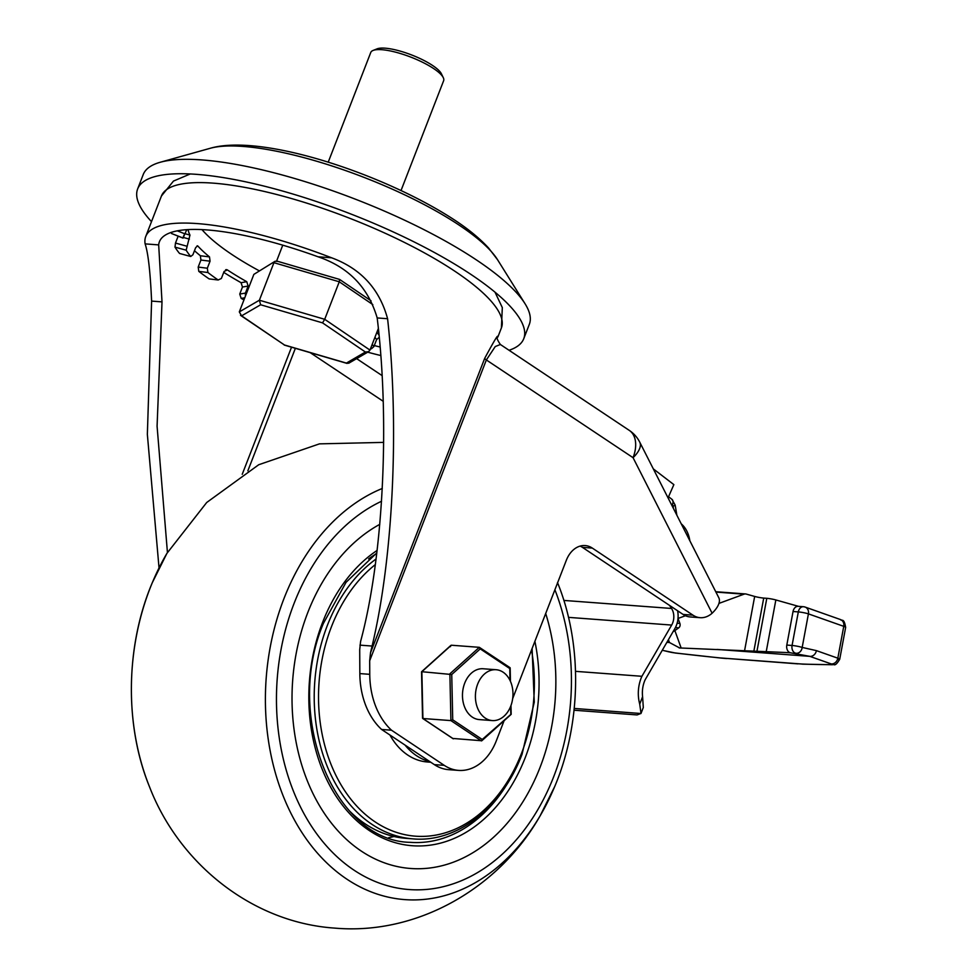 <?xml version="1.0" encoding="UTF-8"?>
<svg xmlns="http://www.w3.org/2000/svg" width="977" height="977" viewBox="0 0 977 977"><rect width="100%" height="100%" fill="white"/><g stroke="black" fill="none" stroke-linecap="round" stroke-linejoin="round"><path stroke-width="1.47" d="M167.433 552.481L157.077 426.204L162.011 301.881L158.677 244.897A167.678 43.513 21.2 0 1 159.41 241.759A167.678 43.513 21.2 0 1 206.99 229.925A167.678 43.513 21.2 0 1 318.075 256.792C348.545 267.1 368.244 287.482 377.183 317.94C390.104 423.126 383.192 557.891 360.598 641.437L359.707 649.729L359.841 673.593L369.758 674.325A71.626 52.636 94.3 0 0 391.508 730.21L444.266 765.357A52.086 38.286 94.3 0 0 458.579 770.401A52.086 38.286 94.3 0 0 496.243 740.969L504.095 720.708M159.031 567.942L147.356 434.35L151.606 301.099C150.311 271.887 148.138 252.811 145.121 243.884A182.32 47.311 21.2 0 1 145.756 236.458A182.32 47.311 21.2 0 1 197.488 223.599A182.32 47.311 21.2 0 1 331.63 257.806C360.843 268.602 379.491 288.911 387.588 318.722C399.495 425.74 393.243 557.977 372.078 646.053L370.503 652.77L484.702 358.327C495.156 338.958 499.235 332.351 496.951 338.53M689.847 540.769A27.674 20.334 94.3 0 0 681.225 523.806M512.644 698.677L566.33 560.285A26.049 19.137 -85.7 0 1 585.162 545.569A26.049 19.137 -85.7 0 1 592.318 548.085L692.986 615.168A26.049 19.137 94.3 0 0 700.143 617.684L690.238 616.951A26.049 19.137 -85.7 0 1 683.082 614.423L582.414 547.352A26.049 19.137 94.3 0 0 580.143 546.082M700.143 617.684A26.049 19.137 94.3 0 0 712.099 613.238A26.049 19.137 94.3 0 0 712.111 613.238L633.059 457.688A30.934 19.381 -56.3 0 0 629.286 430.393L500.371 344.49L495.266 346.542L486.351 359.951L633.059 457.688A30.934 13.336 -26.9 0 0 639.715 442.117A30.934 30.934 0 0 0 629.286 430.393M639.715 442.117L718.767 597.668A30.934 13.336 153.1 0 1 712.111 613.238M458.579 770.401L448.663 769.668A52.086 38.286 -85.7 0 1 434.35 764.625L444.266 765.357M359.841 673.593A71.626 52.636 -85.7 0 0 381.604 729.465L434.35 764.625M381.604 729.465L391.508 730.21M484.702 358.327A6.509 1.685 -158.8 0 0 486.351 359.951L369.672 660.77L369.758 674.325M377.183 317.94L387.588 318.722M151.606 301.099L162.011 301.881M369.672 660.77L370.503 652.77M673.092 631.643A6.509 2.296 -19.9 0 0 674.875 630.592L678.759 627.82A3.261 2.394 94.3 0 0 679.772 626.526A3.261 2.394 94.3 0 0 679.894 623.424L678.014 618.441M793.043 611.517A6.509 4.787 -85.7 0 1 793.605 609.685A6.509 4.787 -85.7 0 1 798.172 606.326L803.448 606.717A6.509 4.787 -85.7 0 1 804.144 606.851A6.509 5.459 -70.6 0 1 805.133 607.071A6.509 6.509 0 0 0 803.448 606.717A6.509 4.787 -85.7 0 0 798.868 610.075A6.509 4.787 -85.7 0 0 798.319 611.907L793.043 611.517L786.803 645.076L792.066 645.467L798.319 611.907A6.509 0.647 -169.5 0 1 807.368 613.544A6.509 0.647 -169.5 0 1 808.419 613.874A6.509 5.459 -70.6 0 0 805.133 607.071L840.464 619.552C841.624 621.567 843.933 617.146 845.642 627.417A13.019 1.307 -169.5 0 0 843.749 626.342L808.419 613.874L802.178 647.433L816.418 650.633L837.826 658.193L843.749 626.342A6.509 5.459 -70.6 0 0 840.464 619.552M662.284 650.255L668.549 651.757A6.509 0.647 -169.5 0 0 674.973 652.929A453.853 45.492 -169.5 0 0 720.183 657.924L801.763 664.018A6.509 5.325 92.3 0 0 802.691 664.152L801.763 664.018A453.853 45.492 -169.5 0 0 831.354 664.604A6.509 0.647 -169.5 0 0 831.183 663.908L809.774 656.349L790.894 652.88A188.83 138.783 94.3 0 0 788.94 652.709A188.83 138.783 94.3 0 0 785.313 652.502L679.198 647.934M679.662 647.971L669.453 642.512L666.888 642.316M674.973 652.929A6.509 3.517 96.8 0 0 675.376 653.027L720.721 658.034A6.509 4.164 95.7 0 1 720.183 657.924L797.977 663.871M668.048 497.867L673.861 484.629L653.308 468.875M744.608 650.499L754.671 596.446L746.269 594.077A6.509 4.787 94.3 0 0 745.573 593.943A6.509 4.787 94.3 0 0 744.034 594.175L718.938 603.407M754.671 596.446A6.509 0.647 -169.5 0 0 763.721 598.083L753.878 651.012M756.955 651.244L766.798 598.315L763.721 598.083M766.798 598.315A6.509 0.647 10.5 0 1 775.848 599.951L766.212 651.757M798.527 606.351L775.848 599.951M685.451 615.73L678.099 618.441M790.894 652.88A6.509 4.787 -85.7 0 1 786.803 645.076M673.495 508.602L673.116 506.342L675.168 505.109L676.866 515.233M802.691 664.152L832.563 664.739C833.625 663.224 834.443 668.268 839.719 659.255L845.642 627.417M796.17 653.271A6.509 5.496 -84.3 0 0 802.178 647.433A6.509 0.647 10.5 0 0 801.128 647.116A6.509 0.647 10.5 0 0 792.066 645.467A6.509 4.787 -85.7 0 0 796.17 653.271M378.807 333.218A147.161 38.188 21.2 0 1 377.354 332.876L378.991 335.111M248.146 286.053L242.467 287.03L241.063 282.683L246.754 281.706L248.146 286.053L245.422 293.1L245.41 295.738M246.754 281.706A147.161 38.188 21.2 0 1 227.36 269.908L225.663 269.713M210.055 261.189L200.92 260.041L200.37 255.754L209.505 256.902L210.055 261.189L207.319 268.223L207.918 272.522A147.161 38.188 -158.8 0 0 218.164 279.996L221.364 278.469L224.099 271.435L227.36 269.908L226.53 269.603M218.164 279.996L209.115 278.897L218.164 279.996M209.505 256.902A147.161 38.188 21.2 0 1 197.867 246.057L197.098 245.838M184.983 233.711L189.965 235.078L186.167 250.185A147.161 38.188 -158.8 0 0 190.71 256.487L192.896 254.777L195.62 247.743L197.513 245.825M190.71 256.487L179.56 253.458L190.71 256.487M189.965 235.078A147.161 38.188 21.2 0 1 188.072 229.607M184.824 233.943L183.041 238.119L171.5 233.491L183.041 237.997A147.161 38.188 -158.8 0 1 183.542 236.275A147.161 38.188 -158.8 0 1 184.897 233.833L177.313 230.853M186.802 229.68L184.897 233.833M201.983 229.619A147.161 38.188 -158.8 0 0 258.954 270.653M171.854 232.208A159.532 41.4 -158.8 0 0 171.5 233.491M186.167 250.185L174.993 247.12A159.532 41.4 -158.8 0 0 179.56 253.458M207.918 272.522L198.795 271.374A159.532 41.4 -158.8 0 0 209.115 278.897M244.787 297.79L241.172 298.4A159.532 41.4 -158.8 0 0 243.957 299.902M379.198 337.346L376.621 339.569L373.886 346.615L371.394 348.813M241.172 298.4L239.744 294.065L245.422 293.1M242.467 287.03L239.744 294.065M223.733 272.363A159.532 41.4 -158.8 0 0 241.063 282.683M198.795 271.374L198.197 267.075L207.319 268.223M200.92 260.041L198.197 267.075M194.472 250.71A159.532 41.4 -158.8 0 0 200.37 255.754M174.993 247.12L175.481 243.065L186.668 246.143M178.144 236.202L175.481 243.065M574.049 710.218L637.089 714.932L641.01 713.43L639.727 704.099L642.597 696.686A24.205 17.781 -85.7 0 1 645.138 679.784L674.875 628.565A19.54 14.362 94.3 0 0 676.402 625.378A19.54 14.362 94.3 0 0 677.574 610.759M639.727 704.099A31.582 23.216 -85.7 0 1 641.913 676.292L671.663 625.072A13.019 9.575 94.3 0 0 672.677 622.947A13.019 9.575 94.3 0 0 671.541 608.463L669.563 605.422M642.597 696.686L643.306 707.519L640.973 713.515L574.232 708.447M575.526 671.346L641.913 676.292M540.098 767.287A179.072 131.602 94.3 0 0 545.691 613.471A179.072 131.602 94.3 0 1 538.009 772.465A179.072 131.602 94.3 0 1 410.621 868.48A179.072 131.602 94.3 0 0 540.098 767.287M379.772 524.356A179.072 131.602 94.3 0 0 307.804 612.518A179.072 131.602 94.3 0 0 410.621 868.48A179.072 131.602 94.3 0 1 309.892 607.34A179.072 131.602 94.3 0 1 379.772 524.356M510.727 706.163A25.487 18.734 -85.7 0 1 492.286 720.574A25.487 18.734 -85.7 0 1 477.655 684.132A25.487 18.734 -85.7 0 1 496.084 669.721A25.487 18.734 -85.7 0 1 510.727 706.163M368.622 558.905A149.359 109.766 -85.7 0 1 376.707 553.519M389.957 735.034A71.626 52.636 94.3 0 0 427.425 761.987L430.784 762.243M405.052 745.097A71.626 52.636 94.3 0 0 429.88 761.633M376.011 559.039A149.359 109.766 -85.7 0 0 327.38 625.378A149.359 109.766 -85.7 0 0 412.233 838.803A149.359 109.766 -85.7 0 0 413.137 838.877L406.273 838.364A149.359 109.766 -85.7 0 1 349.778 811.228M496.084 669.721L483.139 668.756A25.487 18.734 94.3 0 0 471.378 673.165A25.487 18.734 94.3 0 0 462.939 701.034A25.487 18.734 94.3 0 0 479.341 719.597L492.286 720.574M452.815 738.453L481.82 740.749L511.142 714.37M510.018 680.456L509.75 668.537L480.244 648.887L479.328 647.324L451.325 645.223L421.869 671.712L422.907 718.51L422.968 717.594L422.907 718.51L450.91 720.599L452.73 719.817L482.235 739.479L510.837 714.419L510.58 706.518M421.869 671.712L451.74 674.521L452.73 719.817M450.482 646.664L450.898 645.382L421.563 671.761M510.055 667.694L479.328 647.324L449.884 673.8L450.91 720.599L481.392 740.908L482.235 739.479M509.75 668.537L509.811 667.621M509.054 350.279A207.063 53.735 -158.8 0 0 523.745 338.701L529.339 324.303A207.063 53.735 -158.8 0 0 525.052 303.749A207.063 53.735 -158.8 0 0 476.324 259.87A207.063 53.735 -158.8 0 0 160.252 162.255A207.063 53.735 -158.8 0 0 143.228 174.541L137.647 188.952A207.063 53.735 -158.8 0 0 151.496 221.645M523.745 338.701A207.063 53.735 -158.8 0 0 519.459 318.16A207.063 53.735 -158.8 0 0 470.731 274.281A207.063 53.735 -158.8 0 0 154.659 176.666A207.063 53.735 -158.8 0 0 137.647 188.952M373.104 50.438L377.085 48.85A35.819 9.294 21.2 0 1 418.4 57.79A35.819 9.294 21.2 0 1 441.409 73.8L443.277 77.647A39.068 10.136 -158.8 0 0 418.18 60.195A39.068 10.136 -158.8 0 0 373.104 50.438A39.068 10.136 -158.8 0 0 370.772 52.453L328.211 162.194M277.444 261.384L275.099 261.25L253.861 274.378L239.304 311.907L241.612 315.84L284.49 345.003L346.383 363.09L365.398 352.025L368.598 351.659L369.978 350.096L378.331 328.541M276.76 261.054L339.593 279.422L339.263 281.791L273.926 262.691L259.381 300.22L324.706 319.308L369.978 350.096M372.811 304.604L339.263 281.791L324.706 319.308L322.52 322.862L260.627 304.763L259.381 300.22L239.304 311.907M401.058 190.454L443.631 80.712A39.068 10.136 -158.8 0 0 443.277 77.647M368.598 351.659L348.74 363.224L346.383 363.09M260.627 304.763L241.612 315.84L240.513 315.327L284.49 345.003M253.861 274.378L275.099 261.25M339.593 279.422L371.04 300.806M145.756 236.458L161.449 195.998A182.32 47.311 21.2 0 1 213.169 183.139A182.32 47.311 21.2 0 1 406.249 243.334A182.32 47.311 21.2 0 1 501.409 327.869L497.891 336.967C496.316 337.248 497.146 339.752 500.371 344.49L500.371 344.49M683.082 614.423L692.986 615.168M582.414 547.352L592.318 548.085M310.185 352.636L383.155 401.266M295.372 348.313L247.853 470.829M374.301 345.565A167.678 43.513 -158.8 0 0 380.053 347.006M242.235 474.309L291.537 347.189M359.939 645.138L372.078 646.053M145.121 243.884L158.677 244.897M318.075 256.792L331.63 257.806M356.629 358.632L382.044 375.559M380.725 355.518A174.187 45.198 21.2 0 1 367.694 352.184M677.122 623.216L679.894 623.424M669.453 642.512L668.427 639.679M816.418 650.633A6.509 5.459 -70.6 0 1 809.774 656.349L717.033 649.424M673.116 506.342A2.186 1.6 94.3 0 0 672.359 504.804L671.065 503.814M744.034 594.175L715.921 592.074M831.183 663.908A6.509 5.459 -70.6 0 0 837.826 658.193C840.232 659.072 840.342 659.536 838.144 659.585M675.168 505.109L671.92 499.308A6.509 3.981 127.5 0 1 672.359 504.804M668.549 651.757A6.509 2.98 103.5 0 1 668.207 651.72A6.509 2.98 103.5 0 1 667.889 651.61M831.354 664.604A6.509 5.74 89.7 0 0 832.563 664.739M675.425 627.576L678.759 627.82M674.875 630.592L681.164 648.032M376.621 339.569L374.948 337.273M372.213 344.307L373.886 346.615M189.391 239.109L183.407 237.46M185.483 229.778L186.595 230.218M563.863 600.428L671.541 608.463M568.492 617.366L671.663 625.072M393.987 836.495A153.023 112.453 -85.7 0 1 388.663 837.704M361.453 822.194A136.743 100.497 94.3 0 0 362.76 822.194M534.895 641.315A156.271 114.846 -85.7 0 1 525.308 757.444A156.271 114.846 -85.7 0 1 369.379 830.609A156.271 114.846 -85.7 0 1 322.593 622.361A156.271 114.846 -85.7 0 1 377.073 550.454M376.78 552.933L346.053 582.329L323.424 623.375C283.745 716.361 334.439 841.38 410.352 842.333A153.023 112.453 94.3 0 0 507.991 782.626M554.899 589.742A200.224 147.148 -85.7 0 1 551.48 782.211A200.224 147.148 -85.7 0 1 349.864 867.283A200.224 147.148 -85.7 0 1 296.422 597.594A200.224 147.148 -85.7 0 1 381.555 501.25M554.618 786.717A210.556 154.732 -85.7 0 1 540.086 815.893A210.556 154.732 -85.7 0 1 331.862 867.6A210.556 154.732 -85.7 0 1 286.395 592.575A210.556 154.732 -85.7 0 1 382.3 488.463M152.363 582.561A210.556 154.732 -85.7 0 1 166.896 553.397L152.29 582.707C125.496 645.821 124.348 725.3 149.481 786.741A210.556 154.732 -85.7 0 1 152.363 582.561M375.278 564.633A146.513 107.678 94.3 0 0 331.435 626.77A146.513 107.678 94.3 0 0 375.29 822.011A146.513 107.678 94.3 0 0 521.486 753.414A146.513 107.678 94.3 0 0 531.525 650.023M422.907 718.51L453.377 738.82M480.244 648.887L451.74 674.521M210.275 148.272C262.202 133.116 385.744 174.724 455.026 220.326C468.728 229.375 479.927 238.62 488.61 248.048L497.537 259.699A163.049 42.316 -158.8 0 0 459.166 225.15A163.049 42.316 -158.8 0 0 210.275 148.272L160.252 162.255M365.398 352.025L322.52 322.862M276.613 261.018L282.756 245.178M161.449 195.998L173.479 181.075L190.246 173.955M495.009 292.172L502.312 307.596L501.409 327.869M715.738 591.72L745.573 593.943M671.92 499.308L668.549 496.719M662.259 650.291L675.376 653.027M720.721 658.034L726.754 658.559M149.481 786.741C179.096 863.668 252.213 922.606 334.806 928.113C417.631 935.38 499.21 887.885 540.086 815.893L554.692 786.583C581.498 723.468 582.646 643.99 557.501 582.548M383.656 442.386L319.467 443.863L258.746 464.722L206.709 502.496L166.896 553.397M532.099 648.533L534.26 702.182L522.072 754.244C501.848 808.04 456.491 843.334 412.233 838.803M453.084 738.71L422.662 718.437M422.553 718.242L421.539 671.846M511.179 714.297L510.983 705.467M510.458 681.421L510.165 667.889M497.537 259.699L525.052 303.749M284.246 345.064L347.079 363.42"/></g></svg>
